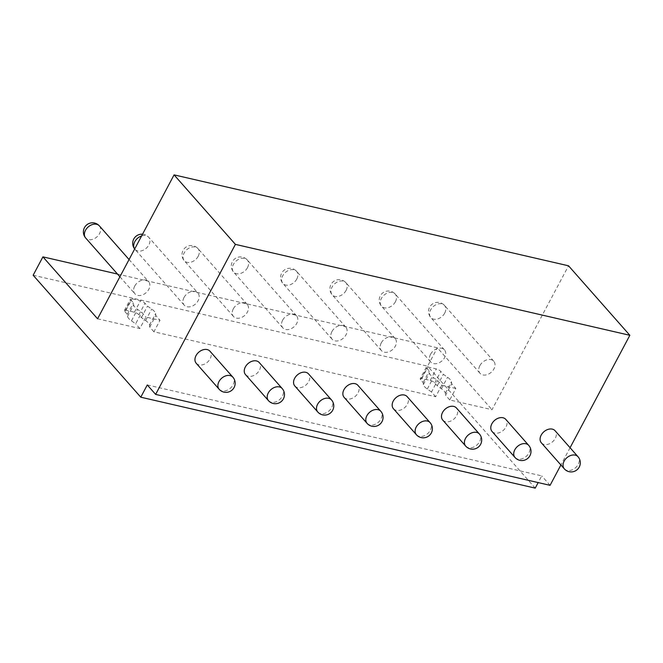 <?xml version="1.0" encoding="UTF-8"?>
<svg xmlns="http://www.w3.org/2000/svg" width="663" height="663" viewBox="0 0 663 663"><rect width="100%" height="100%" fill="white"/><g stroke="black" fill="none" stroke-linecap="round" stroke-linejoin="round"><path stroke-width="0.5" stroke-dasharray="3.31 2.49" d="M570.072 447.724L560.898 464.97M541.356 442.826A9.141 6.622 138.6 0 0 555.263 438.4A9.141 6.622 138.6 0 0 555.072 430.726M492.054 431.464A9.141 6.622 138.6 0 0 505.952 427.038A9.141 6.622 138.6 0 0 505.761 419.364M442.751 420.093A9.141 6.622 138.6 0 0 456.65 415.668A9.141 6.622 138.6 0 0 456.459 408.002M393.441 408.731A9.141 6.622 138.6 0 0 407.339 404.306A9.141 6.622 138.6 0 0 407.148 396.631M344.138 397.369A9.141 6.622 138.6 0 0 358.037 392.944A9.141 6.622 138.6 0 0 357.846 385.269M294.828 385.999A9.141 6.622 138.6 0 0 308.726 381.573A9.141 6.622 138.6 0 0 308.544 373.907M245.525 374.636A9.141 6.622 138.6 0 0 259.424 370.211A9.141 6.622 138.6 0 0 259.233 362.537M196.215 363.266A9.141 6.622 138.6 0 0 210.121 358.849A9.141 6.622 138.6 0 0 209.931 351.175M455.854 388.485L441.765 385.244L437.597 380.512L433.395 377.554A9.141 2.901 -152 0 1 429.475 373.103L429.251 371.056L426.748 368.222A3.655 1.16 -152 0 1 426.342 367.153A3.655 1.16 -152 0 1 427.9 366.979L436.353 368.926A3.655 1.16 -152 0 1 440.837 371.471L443.34 374.305L447.533 377.264A9.141 2.901 -152 0 1 451.462 381.714L451.685 383.761L455.854 388.485L449.746 399.971L492.012 409.709L568.531 265.805M97.56 318.787L139.827 328.533L145.935 317.047L160.015 320.295L155.846 315.571L155.631 313.524A9.141 2.901 28 0 0 151.703 309.074L147.501 306.115L144.998 303.281A3.655 1.16 28 0 0 140.515 300.737L132.061 298.789A3.655 1.16 28 0 0 130.503 298.963A3.655 1.16 28 0 0 130.918 300.032L133.42 302.867L133.636 304.914A9.141 2.901 28 0 0 137.564 309.364L141.758 312.323L145.935 317.047M441.765 385.244L435.666 396.723L153.915 331.782L160.015 320.295M430.544 354.299A9.141 6.622 138.6 0 0 430.735 361.973A9.141 6.622 138.6 0 0 444.633 357.548A9.141 6.622 138.6 0 0 444.442 349.873A9.141 6.622 138.6 0 0 430.544 354.299M381.242 342.928A9.141 6.622 138.6 0 0 381.432 350.603A9.141 6.622 138.6 0 0 395.33 346.177A9.141 6.622 138.6 0 0 395.14 338.503A9.141 6.622 138.6 0 0 381.242 342.928M331.931 331.566A9.141 6.622 138.6 0 0 332.122 339.241A9.141 6.622 138.6 0 0 346.02 334.815A9.141 6.622 138.6 0 0 345.829 327.141A9.141 6.622 138.6 0 0 331.931 331.566M282.629 320.204A9.141 6.622 138.6 0 0 282.819 327.87A9.141 6.622 138.6 0 0 296.717 323.445A9.141 6.622 138.6 0 0 296.527 315.779A9.141 6.622 138.6 0 0 282.629 320.204M233.318 308.834A9.141 6.622 138.6 0 0 233.509 316.508A9.141 6.622 138.6 0 0 247.407 312.082A9.141 6.622 138.6 0 0 247.224 304.408A9.141 6.622 138.6 0 0 233.318 308.834M184.016 297.472A9.141 6.622 138.6 0 0 184.206 305.146A9.141 6.622 138.6 0 0 198.104 300.72A9.141 6.622 138.6 0 0 197.914 293.046A9.141 6.622 138.6 0 0 184.016 297.472M134.713 286.101A9.141 6.622 138.6 0 0 134.896 293.775A9.141 6.622 138.6 0 0 148.794 289.35A9.141 6.622 138.6 0 0 148.611 281.684A9.141 6.622 138.6 0 0 134.713 286.101M479.855 365.661A9.141 6.622 138.6 0 0 480.037 373.335A9.141 6.622 138.6 0 0 493.935 368.91A9.141 6.622 138.6 0 0 493.753 361.236A9.141 6.622 138.6 0 0 479.855 365.661M435.666 396.723L431.489 391.999L437.597 380.512M153.915 331.782L149.739 327.05L149.523 325.003A9.141 2.901 28 0 0 145.595 320.56L141.401 317.594L138.898 314.759A3.655 1.16 28 0 0 134.407 312.223L125.962 310.267A3.655 1.16 28 0 0 124.395 310.441A3.655 1.16 28 0 0 124.81 311.511L127.313 314.345L127.528 316.392A9.141 2.901 28 0 0 131.456 320.842L135.658 323.801L141.758 312.323M139.827 328.533L135.658 323.801M117.492 274.051L437.365 347.785L492.012 409.709M449.746 399.971L445.577 395.239L451.685 383.761M431.489 391.999L427.295 389.032A9.141 2.901 -152 0 1 423.367 384.581L423.151 382.543L420.649 379.708A3.655 1.16 -152 0 1 420.234 378.639A3.655 1.16 -152 0 1 421.792 378.465L430.246 380.413A3.655 1.16 -152 0 1 434.729 382.949L437.232 385.791L441.434 388.75A9.141 2.901 -152 0 1 445.362 393.2L445.577 395.239M149.739 327.05L155.846 315.571M127.313 314.345L133.42 302.867M141.401 317.594L147.501 306.115M33.15 275.236L427.594 366.158L437.365 347.785M535.223 488.125L427.594 366.158M147.285 384.954L541.729 475.877L538.165 482.581M550.075 485.333L541.729 475.877M437.232 385.791L443.34 374.305M423.151 382.543L429.251 371.056M564.304 468.832A9.141 6.622 138.6 0 0 578.202 464.407A9.141 6.622 138.6 0 0 578.012 456.732M444.716 313.127A9.141 6.622 -41.4 0 1 430.817 317.552A9.141 6.622 -41.4 0 1 430.627 309.878A9.141 6.622 -41.4 0 1 444.525 305.452A9.141 6.622 -41.4 0 1 444.716 313.127M514.994 457.462A9.141 6.622 138.6 0 0 528.892 453.036A9.141 6.622 138.6 0 0 528.709 445.362M395.413 301.764A9.141 6.622 -41.4 0 1 381.515 306.19A9.141 6.622 -41.4 0 1 381.324 298.516A9.141 6.622 -41.4 0 1 395.223 294.09A9.141 6.622 -41.4 0 1 395.413 301.764M465.691 446.1A9.141 6.622 138.6 0 0 479.589 441.674A9.141 6.622 138.6 0 0 479.399 434M346.103 290.394A9.141 6.622 -41.4 0 1 332.204 294.82A9.141 6.622 -41.4 0 1 332.014 287.145A9.141 6.622 -41.4 0 1 345.912 282.72A9.141 6.622 -41.4 0 1 346.103 290.394M416.389 434.729A9.141 6.622 138.6 0 0 430.287 430.304A9.141 6.622 138.6 0 0 430.096 422.638M296.8 279.032A9.141 6.622 -41.4 0 1 282.902 283.457A9.141 6.622 -41.4 0 1 282.711 275.783A9.141 6.622 -41.4 0 1 296.61 271.358A9.141 6.622 -41.4 0 1 296.8 279.032M367.078 423.367A9.141 6.622 138.6 0 0 380.976 418.941A9.141 6.622 138.6 0 0 380.786 411.267M247.49 267.661A9.141 6.622 -41.4 0 1 233.591 272.087A9.141 6.622 -41.4 0 1 233.401 264.421A9.141 6.622 -41.4 0 1 247.307 259.995A9.141 6.622 -41.4 0 1 247.49 267.661M317.776 412.005A9.141 6.622 138.6 0 0 331.674 407.579A9.141 6.622 138.6 0 0 331.483 399.905M198.187 256.299A9.141 6.622 -41.4 0 1 184.289 260.725A9.141 6.622 -41.4 0 1 184.099 253.051A9.141 6.622 -41.4 0 1 197.997 248.625A9.141 6.622 -41.4 0 1 198.187 256.299M268.465 400.634A9.141 6.622 138.6 0 0 282.363 396.209A9.141 6.622 138.6 0 0 282.181 388.535M141.617 235.937A9.141 6.622 -41.4 0 1 148.694 237.263A9.141 6.622 -41.4 0 1 148.877 244.937A9.141 6.622 -41.4 0 1 134.979 249.363A9.141 6.622 -41.4 0 1 134.68 248.981A9.141 9.141 0 0 0 134.979 249.363L184.206 305.146M219.163 389.272A9.141 6.622 138.6 0 0 233.061 384.847A9.141 6.622 138.6 0 0 232.87 377.172M99.384 225.901A9.141 6.622 -41.4 0 1 99.574 233.567A9.141 6.622 -41.4 0 1 85.676 237.992M131.456 320.842L137.564 309.364M127.528 316.392L133.636 304.914M124.81 311.511L130.918 300.032M125.962 310.267L132.061 298.789M134.407 312.223L140.515 300.737M138.898 314.759L144.998 303.281M145.595 320.56L151.703 309.074M149.523 325.003L155.631 313.524M445.362 393.2L451.462 381.714M441.434 388.75L447.533 377.264M434.729 382.949L440.837 371.471M430.246 380.413L436.353 368.926M421.792 378.465L427.9 366.979M420.649 379.708L426.748 368.222M423.367 384.581L429.475 373.103M427.295 389.032L433.395 377.554M493.753 361.236L444.525 305.452A9.141 9.141 0 0 0 429.599 307.209A9.141 9.141 0 0 0 430.817 317.552L480.037 373.335M444.442 349.873L395.223 294.09A9.141 9.141 0 0 0 380.297 295.847A9.141 9.141 0 0 0 381.515 306.19L430.735 361.973M395.14 338.503L345.912 282.72A9.141 9.141 0 0 0 330.986 284.477A9.141 9.141 0 0 0 332.204 294.82L381.432 350.603M345.829 327.141L296.61 271.358A9.141 9.141 0 0 0 281.684 273.115A9.141 9.141 0 0 0 282.902 283.457L332.122 339.241M296.527 315.779L247.307 259.995A9.141 9.141 0 0 0 232.373 261.752A9.141 9.141 0 0 0 233.591 272.087L282.819 327.87M247.224 304.408L197.997 248.625A9.141 9.141 0 0 0 183.071 250.382A9.141 9.141 0 0 0 184.289 260.725L233.509 316.508M142.545 234.196A9.141 9.141 0 0 1 148.694 237.263L197.914 293.046M119.904 276.778L134.896 293.775M129.07 259.54L148.611 281.684M124.395 310.441L130.503 298.963M426.342 367.153L420.234 378.639"/><path stroke-width="0.99" d="M235.406 244.374L155.631 394.402L147.285 384.954L140.771 397.195L33.15 275.236L42.921 256.863L97.56 318.787L174.079 174.875L235.406 244.374L629.85 335.296L570.072 447.724M560.898 464.97L550.075 485.333L155.631 394.402M578.012 456.732L555.072 430.726A9.141 6.622 138.6 0 0 541.174 435.152A9.141 6.622 138.6 0 0 541.356 442.826L564.304 468.832A9.141 9.141 0 0 0 579.23 467.075A9.141 9.141 0 0 0 578.012 456.732A9.141 6.622 138.6 0 0 564.114 461.158A9.141 6.622 138.6 0 0 564.304 468.832M528.709 445.362L505.761 419.364A9.141 6.622 138.6 0 0 491.863 423.79A9.141 6.622 138.6 0 0 492.054 431.464L514.994 457.462A9.141 9.141 0 0 0 529.928 455.705A9.141 9.141 0 0 0 528.709 445.362A9.141 6.622 138.6 0 0 514.811 449.787A9.141 6.622 138.6 0 0 514.994 457.462M479.399 434L456.459 408.002A9.141 6.622 138.6 0 0 442.561 412.427A9.141 6.622 138.6 0 0 442.751 420.093L465.691 446.1A9.141 9.141 0 0 0 480.617 444.343A9.141 9.141 0 0 0 479.399 434A9.141 6.622 138.6 0 0 465.501 438.425A9.141 6.622 138.6 0 0 465.691 446.1M430.096 422.638L407.148 396.631A9.141 6.622 138.6 0 0 393.25 401.057A9.141 6.622 138.6 0 0 393.441 408.731L416.389 434.729A9.141 9.141 0 0 0 431.315 432.972A9.141 9.141 0 0 0 430.096 422.638A9.141 6.622 138.6 0 0 416.198 427.063A9.141 6.622 138.6 0 0 416.389 434.729M380.786 411.267L357.846 385.269A9.141 6.622 138.6 0 0 343.948 389.695A9.141 6.622 138.6 0 0 344.138 397.369L367.078 423.367A9.141 9.141 0 0 0 382.004 421.61A9.141 9.141 0 0 0 380.786 411.267A9.141 6.622 138.6 0 0 366.888 415.693A9.141 6.622 138.6 0 0 367.078 423.367M331.483 399.905L308.544 373.907A9.141 6.622 138.6 0 0 294.645 378.324A9.141 6.622 138.6 0 0 294.828 385.999L317.776 412.005A9.141 9.141 0 0 0 332.702 410.248A9.141 9.141 0 0 0 331.483 399.905A9.141 6.622 138.6 0 0 317.585 404.331A9.141 6.622 138.6 0 0 317.776 412.005M282.181 388.535L259.233 362.537A9.141 6.622 138.6 0 0 245.335 366.962A9.141 6.622 138.6 0 0 245.525 374.636L268.465 400.634A9.141 9.141 0 0 0 283.391 398.877A9.141 9.141 0 0 0 282.181 388.535A9.141 6.622 138.6 0 0 268.275 392.96A9.141 6.622 138.6 0 0 268.465 400.634M232.87 377.172L209.931 351.175A9.141 6.622 138.6 0 0 196.033 355.6A9.141 6.622 138.6 0 0 196.215 363.266L219.163 389.272A9.141 9.141 0 0 0 234.089 387.515A9.141 9.141 0 0 0 232.87 377.172A9.141 6.622 138.6 0 0 218.972 381.598A9.141 6.622 138.6 0 0 219.163 389.272M174.079 174.875L568.531 265.805L629.85 335.296M42.921 256.863L117.492 274.051M140.771 397.195L535.223 488.125L538.165 482.581M142.545 234.196A9.141 9.141 0 0 0 134.672 248.99A9.141 6.622 -41.4 0 1 134.796 241.688A9.141 6.622 -41.4 0 1 141.617 235.937M99.384 225.901A9.141 9.141 0 0 0 84.458 227.658A9.141 9.141 0 0 0 85.676 237.992A9.141 6.622 -41.4 0 1 85.486 230.318A9.141 6.622 -41.4 0 1 99.384 225.901L129.07 259.54M85.676 237.992L119.904 276.778"/></g></svg>

